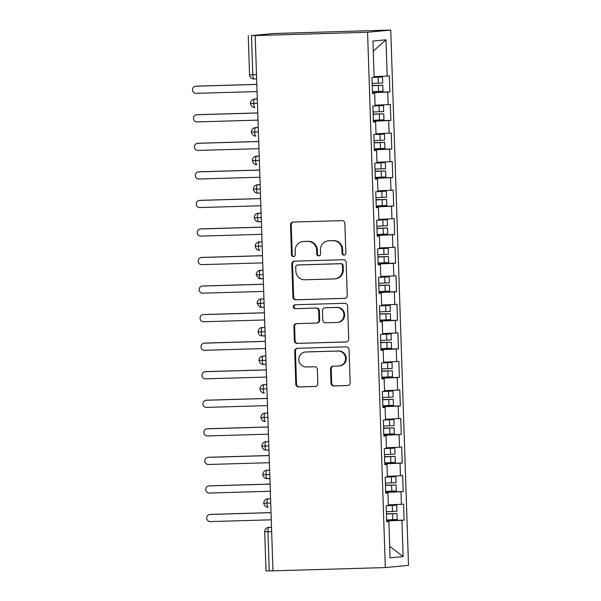 <?xml version="1.0" encoding="UTF-8"?>
<svg xmlns="http://www.w3.org/2000/svg" width="601" height="601" viewBox="0 0 601 601"><rect width="100%" height="100%" fill="white"/><g stroke="black" fill="none" stroke-linecap="round" stroke-linejoin="round"><path stroke-width="0.9" d="M344.012 255.147A1.961 1.901 -95.5 0 0 345.845 253.134L344.861 223.354A2.802 2.72 -95.5 0 0 342.052 220.635L293.153 222.054A2.802 2.72 -95.5 0 0 290.531 224.939L291.515 254.711A1.961 1.901 -95.5 0 0 293.604 256.612A1.961 1.901 -95.5 0 0 295.316 254.606L295.189 250.752A8.97 8.692 -95.5 0 1 303.588 241.527L307.659 241.414A8.97 8.692 -95.5 0 1 316.652 250.121L316.78 253.975A1.961 1.901 -95.5 0 0 318.868 255.876A1.961 1.901 -95.5 0 0 320.581 253.87L320.453 250.016A8.97 8.692 -95.5 0 1 328.852 240.791L332.924 240.678A8.97 8.692 -95.5 0 1 341.916 249.392L342.044 253.239A1.961 1.901 -95.5 0 0 344.012 255.147M330.993 383.228A2.802 2.72 -95.5 0 0 333.803 385.947L347.521 385.549A2.802 2.72 -95.5 0 0 350.143 382.672L349.046 349.602A2.802 2.72 -95.5 0 0 346.236 346.875L297.337 348.302A2.802 2.72 -95.5 0 0 294.715 351.179L295.812 384.249A2.802 2.72 -95.5 0 0 298.622 386.976L315.194 386.488A2.802 2.72 -95.5 0 0 317.816 383.611L317.351 369.457A2.802 2.72 -95.5 0 0 314.541 366.738L306.322 366.971A7.505 7.272 -95.5 0 1 298.817 359.931A7.505 7.272 -95.5 0 1 305.826 351.983L338.017 351.044A7.505 7.272 -95.5 0 1 345.515 358.091A7.505 7.272 -95.5 0 1 338.513 366.039L333.149 366.189A2.802 2.72 -95.5 0 0 330.52 369.074L330.993 383.228L331.692 383.16A2.802 2.72 -95.5 0 0 334.502 385.88L348.017 385.489M255.2 35.549L367.564 32.274L385.324 567.577L272.959 570.845L255.2 35.549L255.906 35.482L251.473 35.609L252.773 74.794L256.499 74.682M344.628 298.397A2.802 2.72 -95.5 0 0 347.25 295.519L346.153 262.449A2.802 2.72 -95.5 0 0 343.344 259.73L294.452 261.15A2.802 2.72 -95.5 0 0 291.823 264.034L292.92 297.097A2.802 2.72 -95.5 0 0 295.73 299.824L344.982 298.366M347.603 306.022L348.7 339.092A2.802 2.72 -95.5 0 1 346.078 341.977L297.179 343.396A2.802 2.72 -95.5 0 1 294.37 340.677L293.897 326.523A2.802 2.72 -95.5 0 1 296.526 323.639L316.351 323.068A2.802 2.72 -95.5 0 0 318.973 320.183L318.665 310.792A2.802 2.72 -95.5 0 0 315.856 308.073L295.211 308.674A1.961 1.901 -95.5 0 1 293.243 306.833A1.961 1.901 -95.5 0 1 295.083 304.752L344.794 303.302A2.802 2.72 -95.5 0 1 347.603 306.022M367.564 32.274L390.748 30.05L408.5 565.353L385.324 567.577M388.336 505.471L393.024 505.358L386.165 505.779L386.691 521.766L388.87 521.555L386.683 521.57M388.336 505.569L387.923 493.008L385.744 493.211L385.211 477.224L387.39 477.014L386.976 464.453L384.798 464.663L384.264 448.677L386.443 448.466L386.03 435.905L383.851 436.116L383.318 420.129L385.496 419.919L385.083 407.358L382.905 407.568L382.371 391.582L384.55 391.371L384.137 378.81L381.958 379.013L381.425 363.027L383.603 362.824L383.19 350.255L381.011 350.466L380.478 334.479L382.657 334.269L382.236 321.708L380.065 321.918L379.531 305.932L381.71 305.721L381.289 293.16L379.118 293.371L378.585 277.384L380.764 277.174L380.343 264.613L378.172 264.816L377.638 248.829L379.817 248.626L379.396 236.058L377.218 236.268L376.692 220.282L378.87 220.071L378.45 207.51L376.271 207.721L375.745 191.734L377.924 191.524L377.503 178.963L375.325 179.173L374.799 163.187L376.977 162.976L376.557 150.415L374.378 150.626L373.852 134.632L376.023 134.429L375.61 121.86L373.431 122.071L372.905 106.084L375.077 105.874L374.663 93.313L372.485 93.523L371.959 77.537L374.13 77.326L372.928 41.071L385.992 39.816L387.194 76.072L374.107 76.627M372.447 92.359L389.906 91.848L389.373 75.861L387.194 76.072M389.906 91.848L387.728 92.058L388.148 104.619L375.054 105.183M373.394 120.906L390.853 120.403L390.319 104.409L388.148 104.619M390.853 120.403L388.674 120.606L389.095 133.174L376.001 133.73M374.34 149.454L391.799 148.95L391.266 132.964L389.095 133.174M391.799 148.95L389.621 149.161L390.041 161.722L376.947 162.278M375.287 178.009L392.746 177.498L392.213 161.511L390.041 161.722M392.746 177.498L390.567 177.708L390.988 190.269L377.901 190.825M376.234 206.556L393.693 206.045L393.167 190.059L390.988 190.269M393.693 206.045L391.514 206.256L391.935 218.817L378.848 219.38M377.18 235.104L394.639 234.6L394.113 218.606L391.935 218.817M394.639 234.6L392.461 234.803L392.881 247.372L379.794 247.928M378.127 263.651L395.586 263.148L395.06 247.161L392.881 247.372M395.586 263.148L393.407 263.358L393.828 275.919L380.741 276.475M379.073 292.206L396.532 291.695L396.006 275.709L393.828 275.919M396.532 291.695L394.361 291.906L394.774 304.467L381.688 305.023M380.027 320.754L397.479 320.243L396.953 304.256L394.774 304.467M397.479 320.243L395.308 320.453L395.721 333.014L382.634 333.578M380.974 349.301L398.425 348.798L397.9 332.804L395.721 333.014M398.425 348.798L396.254 349.001L396.668 361.562L383.581 362.125M381.92 377.849L399.38 377.345L398.846 361.359L396.668 361.562M399.38 377.345L397.201 377.556L397.614 390.117L384.527 390.673M382.867 406.404L400.326 405.893L399.793 389.906L397.614 390.117M400.326 405.893L398.147 406.103L398.561 418.664L385.474 419.22M383.814 434.951L401.273 434.44L400.739 418.454L398.561 418.664M401.273 434.44L399.094 434.651L399.507 447.212L386.42 447.775M384.76 463.499L402.219 462.995L401.686 447.001L399.507 447.212M402.219 462.995L400.041 463.198L400.454 475.759L387.367 476.323M385.707 492.046L403.166 491.543L402.632 475.556L400.454 475.759M403.166 491.543L400.987 491.753L401.4 504.314L388.314 504.87M386.653 520.601L404.112 520.09L403.579 504.104L401.4 504.314M404.112 520.09L401.934 520.301L403.136 556.556L390.072 557.811L388.87 521.555M387.923 493.008L385.737 493.015M401.934 520.301L386.668 520.954M389.688 546.347L403.136 556.556M386.976 464.453L384.79 464.468M400.987 491.753L385.714 492.399M386.03 435.905L383.844 435.92M400.041 463.198L384.768 463.852M385.083 407.358L382.897 407.373M399.094 434.651L383.821 435.304M384.137 378.81L381.951 378.818M398.147 406.103L382.875 406.757M383.19 350.255L381.004 350.27M397.201 377.556L381.928 378.202M382.236 321.708L380.057 321.723M396.254 349.001L380.981 349.654M381.289 293.16L379.111 293.175M395.308 320.453L380.035 321.107M380.343 264.613L378.164 264.628M394.361 291.906L379.088 292.559M379.396 236.058L377.218 236.073M393.407 263.358L378.142 264.004M378.45 207.51L376.271 207.525M392.461 234.803L377.195 235.457M377.503 178.963L375.317 178.978M391.514 206.256L376.249 206.909M376.557 150.415L374.37 150.43M390.567 177.708L375.302 178.362M375.61 121.86L373.424 121.875M389.621 149.161L374.355 149.807M374.663 93.313L372.477 93.328M388.674 120.606L373.409 121.259M251.473 35.609L273.252 33.521L390.748 30.05M387.728 92.058L372.462 92.712M272.959 570.8L266.003 570.95L264.703 531.765L267.933 531.727L269.233 570.912M373.266 51.138L385.992 39.816M257.453 103.38L250.497 103.522A4.282 4.282 0 0 1 254.373 99.12A4.282 4.154 -95.5 0 1 254.636 99.105L257.311 99.022M258.4 131.927L251.443 132.077A4.282 4.282 0 0 1 255.32 127.667A4.282 4.154 -95.5 0 1 255.59 127.652L258.257 127.57M259.347 160.475L252.39 160.625A4.282 4.282 0 0 1 256.266 156.215A4.282 4.154 -95.5 0 1 256.537 156.2L259.204 156.125M260.293 189.022L253.337 189.172A4.282 4.282 0 0 1 257.213 184.77A4.282 4.154 -95.5 0 1 257.483 184.747L260.15 184.672M261.24 217.577L254.291 217.72A4.282 4.282 0 0 1 258.16 213.317A4.282 4.154 -95.5 0 1 258.43 213.302L261.097 213.22M262.186 246.125L255.237 246.275A4.282 4.282 0 0 1 259.106 241.865A4.282 4.154 -95.5 0 1 259.377 241.85L262.044 241.767M263.133 274.672L256.184 274.822A4.282 4.282 0 0 1 260.053 270.412A4.282 4.154 -95.5 0 1 260.323 270.397L262.99 270.322M264.079 303.22L257.13 303.37A4.282 4.282 0 0 1 260.999 298.96A4.282 4.154 -95.5 0 1 261.27 298.945L263.937 298.87M265.026 331.775L258.077 331.917A4.282 4.282 0 0 1 261.946 327.515A4.282 4.154 -95.5 0 1 262.216 327.5L264.883 327.417M265.973 360.322L259.023 360.472A4.282 4.282 0 0 1 262.892 356.062A4.282 4.154 -95.5 0 1 263.163 356.047L265.83 355.965M266.927 388.87L259.97 389.02A4.282 4.282 0 0 1 263.847 384.61A4.282 4.154 -95.5 0 1 264.109 384.595L266.776 384.52M267.873 417.417L260.917 417.567A4.282 4.282 0 0 1 264.793 413.157A4.282 4.154 -95.5 0 1 265.056 413.142L267.723 413.067M268.82 445.972L261.863 446.115A4.282 4.282 0 0 1 265.74 441.712A4.282 4.154 -95.5 0 1 266.003 441.69L268.67 441.615M269.766 474.52L262.81 474.67A4.282 4.282 0 0 1 266.686 470.26A4.282 4.154 -95.5 0 1 266.949 470.245L269.624 470.162M270.713 503.067L263.756 503.217A4.282 4.282 0 0 1 267.633 498.807A4.282 4.154 -95.5 0 1 267.896 498.792L270.57 498.717M344.478 255.072A1.961 1.901 -95.5 0 1 342.75 253.171L342.615 249.325A8.97 8.692 -95.5 0 0 333.63 240.61L332.924 240.678M328.289 240.828L328.995 240.761A8.97 8.692 -95.5 0 1 329.551 240.723L333.63 240.61M303.024 241.564L303.73 241.497A8.97 8.692 -95.5 0 1 304.286 241.459L308.366 241.347A8.97 8.692 -95.5 0 1 317.358 250.061L317.486 253.907A1.961 1.901 -95.5 0 0 319.221 255.808M293.363 222.054A2.802 2.72 -95.5 0 0 291.23 224.872L292.221 254.644A1.961 1.901 -95.5 0 0 293.957 256.544M294.655 261.142A2.802 2.72 -95.5 0 0 292.529 263.967L293.626 297.029A2.802 2.72 -95.5 0 0 296.436 299.756L345.124 298.336M342.457 265.642A1.961 1.901 -95.5 0 0 340.489 263.734L297.57 264.988A1.961 1.901 -95.5 0 0 295.73 267.002L295.865 271.066A8.97 8.692 -95.5 0 0 304.857 279.781L334.194 278.924A8.97 8.692 -95.5 0 0 342.593 269.706L342.457 265.642L343.156 265.574A1.961 1.901 -95.5 0 0 341.188 263.666L340.489 263.734M298.028 264.943A1.961 1.901 -95.5 0 1 298.269 264.921L341.188 263.666M334.757 278.894L335.456 278.826A8.97 8.692 -95.5 0 0 343.291 269.639L342.593 269.706M343.156 265.574L343.291 269.639M346.567 341.909L297.179 343.396M296.729 323.639A2.802 2.72 -95.5 0 0 294.603 326.456L295.068 340.609A2.802 2.72 -95.5 0 0 297.878 343.329M316.532 323.053L317.23 322.985A2.802 2.72 -95.5 0 0 319.679 320.115L319.364 310.725A2.802 2.72 -95.5 0 0 316.562 308.005L295.211 308.674M295.369 304.745A1.961 1.901 -95.5 0 0 295.91 308.606M336.928 322.467A7.505 7.272 -95.5 0 0 343.937 314.518A7.505 7.272 -95.5 0 0 336.432 307.472L325.088 307.802A2.802 2.72 -95.5 0 0 322.467 310.687L322.782 320.07A2.802 2.72 -95.5 0 0 325.592 322.797L336.928 322.467M337.401 322.436L338.1 322.369A7.505 7.272 -95.5 0 0 344.636 314.451A7.505 7.272 -95.5 0 0 337.138 307.404L336.432 307.472M324.916 307.817L325.622 307.75A2.802 2.72 -95.5 0 1 325.795 307.735L337.138 307.404M333.352 366.189A2.802 2.72 -95.5 0 0 331.226 369.006L331.692 383.16M338.979 366.009L339.685 365.941A7.505 7.272 -95.5 0 0 346.221 358.023A7.505 7.272 -95.5 0 0 338.716 350.976L338.017 351.044M305.353 352.013L306.059 351.946A7.505 7.272 -95.5 0 1 306.525 351.916L338.716 350.976M297.548 348.295A2.802 2.72 -95.5 0 0 295.422 351.119L296.518 384.182A2.802 2.72 -95.5 0 0 299.328 386.909L315.69 386.428M374.13 77.228L378.818 77.123L374.13 77.319M374.13 77.168L382.529 76.996L373.244 77.409M372.154 83.456L382.732 82.991L382.529 76.996M372.222 85.68L377.601 85.477M372.229 85.74L382.807 85.274L372.222 85.515M382.807 85.274L383.002 91.269L372.425 91.735M195.61 86.228L196.527 86.138A3.568 3.463 84.5 0 1 196.745 86.123L195.836 86.213A3.568 3.463 -95.5 0 0 192.5 90A3.568 3.463 -95.5 0 0 196.069 93.35L257.063 91.57M372.222 85.575L377.601 85.417M256.822 84.433L195.836 86.213M256.822 84.373L196.745 86.123M375.077 105.784L379.764 105.671L375.077 105.866M375.077 105.723L383.476 105.543L374.198 105.964M373.101 112.004L383.678 111.546L383.476 105.543M373.176 114.228L378.547 114.032M373.176 114.288L383.754 113.829L373.168 114.062M383.754 113.829L383.956 119.824L373.371 120.283M196.557 114.776L197.474 114.686A3.568 3.463 84.5 0 1 197.691 114.671L196.782 114.761A3.568 3.463 -95.5 0 0 193.447 118.547A3.568 3.463 -95.5 0 0 197.015 121.898L258.009 120.125M373.168 114.122L378.547 113.965M257.769 112.988L196.782 114.761M257.769 112.92L197.691 114.671M376.023 134.331L380.711 134.218L376.023 134.414M376.023 134.271L384.43 134.098L375.144 134.511M374.047 140.551L384.625 140.093L384.43 134.098M374.123 142.775L379.494 142.58M374.123 142.835L384.7 142.377L374.115 142.61M384.7 142.377L384.903 148.372L374.318 148.83M197.504 143.323L198.42 143.233A3.568 3.463 84.5 0 1 198.638 143.226L197.729 143.308A3.568 3.463 -95.5 0 0 194.393 147.095A3.568 3.463 -95.5 0 0 197.962 150.445L258.956 148.672M374.115 142.67L379.494 142.52M258.715 141.536L197.729 143.308M258.715 141.475L198.638 143.226M376.97 162.879L381.665 162.766L376.977 162.969M376.97 162.818L385.376 162.646L376.091 163.059M374.994 169.099L385.572 168.641L385.376 162.646M375.069 171.323L380.441 171.127M375.069 171.39L385.647 170.924L375.062 171.165M385.647 170.924L385.85 176.919L375.264 177.385M198.45 171.871L199.367 171.788A3.568 3.463 84.5 0 1 199.585 171.773L198.676 171.856A3.568 3.463 -95.5 0 0 195.34 175.642A3.568 3.463 -95.5 0 0 198.908 179L259.902 177.22M375.062 171.225L380.441 171.067M259.662 170.083L198.676 171.856M259.662 170.023L199.585 171.773M377.916 191.426L382.612 191.321L377.924 191.516M377.916 191.366L386.323 191.193L377.037 191.606M375.941 197.654L386.518 197.188L386.323 191.193M376.016 199.878L381.387 199.675M376.016 199.938L386.593 199.472L376.008 199.712M386.593 199.472L386.796 205.467L376.211 205.933M199.397 200.426L200.313 200.336A3.568 3.463 84.5 0 1 200.531 200.321L199.622 200.411A3.568 3.463 -95.5 0 0 196.287 204.19A3.568 3.463 -95.5 0 0 199.855 207.548L260.849 205.767M376.008 199.772L381.387 199.615M260.609 198.63L199.622 200.411M260.609 198.57L200.531 200.321M378.863 219.981L383.558 219.868L378.87 220.064M378.863 219.921L387.269 219.741L377.984 220.161M376.887 226.201L387.465 225.743L387.269 219.741M376.962 228.425L382.334 228.23M376.962 228.485L387.54 228.027L376.955 228.26M387.54 228.027L387.743 234.022L377.165 234.48M200.343 228.973L201.26 228.883A3.568 3.463 84.5 0 1 201.485 228.868L200.569 228.958A3.568 3.463 -95.5 0 0 197.233 232.745A3.568 3.463 -95.5 0 0 200.809 236.095L261.796 234.322M376.955 228.32L382.334 228.162M261.563 227.186L200.569 228.958M261.555 227.118L201.485 228.868M379.809 248.529L384.505 248.416L379.817 248.611M379.809 248.468L388.216 248.296L378.93 248.709M377.834 254.749L388.411 254.291L388.216 248.296M377.909 256.973L383.288 256.777M377.909 257.033L388.486 256.574L377.901 256.807M388.486 256.574L388.689 262.569L378.112 263.028M201.29 257.521L202.206 257.431A3.568 3.463 84.5 0 1 202.432 257.423L201.515 257.506A3.568 3.463 -95.5 0 0 198.18 261.292A3.568 3.463 -95.5 0 0 201.756 264.643L262.742 262.87M377.901 256.867L383.28 256.717M262.509 255.733L201.515 257.506M262.502 255.673L202.432 257.423M380.756 277.076L385.451 276.963L380.764 277.166M380.756 277.016L389.163 276.843L379.877 277.256M378.78 283.296L389.358 282.838L389.163 276.843M378.855 285.52L384.234 285.325M378.855 285.58L389.433 285.122L378.848 285.362M389.433 285.122L389.636 291.117L379.058 291.583M202.236 286.068L203.153 285.986A3.568 3.463 84.5 0 1 203.378 285.971L202.462 286.053A3.568 3.463 -95.5 0 0 199.126 289.84A3.568 3.463 -95.5 0 0 202.702 293.198L263.689 291.417M378.848 285.422L384.227 285.265M263.456 284.281L202.462 286.053M263.448 284.22L203.378 285.971M381.703 305.624L386.398 305.518L381.71 305.714M381.703 305.563L390.109 305.391L380.824 305.804M379.727 311.851L390.304 311.386L390.109 305.391M379.802 314.075L385.181 313.872M379.802 314.135L390.387 313.669L379.794 313.91M390.387 313.669L390.582 319.664L380.005 320.13M203.191 314.623L204.1 314.533A3.568 3.463 84.5 0 1 204.325 314.518L203.408 314.608A3.568 3.463 -95.5 0 0 200.073 318.387A3.568 3.463 -95.5 0 0 203.649 321.745L264.635 319.965M379.802 313.97L385.173 313.812M264.402 312.828L203.408 314.608M264.395 312.768L204.325 314.518M382.657 334.179L387.344 334.066L382.657 334.261M382.649 334.118L391.056 333.938L381.77 334.359M380.673 340.399L391.251 339.933L391.056 333.938M380.749 342.623L386.127 342.427M380.749 342.683L391.334 342.217L380.741 342.457M391.334 342.217L391.529 348.219L380.951 348.678M204.137 343.171L205.046 343.081A3.568 3.463 84.5 0 1 205.272 343.066L204.355 343.156A3.568 3.463 -95.5 0 0 201.019 346.942A3.568 3.463 -95.5 0 0 204.595 350.293L265.582 348.52M380.749 342.517L386.12 342.36M265.349 341.383L204.355 343.156M265.349 341.315L205.272 343.066M383.603 362.726L388.291 362.613L383.603 362.809M383.596 362.666L392.002 362.493L382.717 362.906M381.62 368.946L392.205 368.488L392.002 362.493M381.695 371.17L387.074 370.975M381.695 371.23L392.28 370.772L381.688 371.005M392.28 370.772L392.476 376.767L381.898 377.225M205.084 371.719L205.993 371.628A3.568 3.463 84.5 0 1 206.218 371.621L205.302 371.703A3.568 3.463 -95.5 0 0 201.966 375.49A3.568 3.463 -95.5 0 0 205.542 378.84L266.528 377.067M381.695 371.065L387.074 370.915M266.296 369.931L205.302 371.703M266.296 369.87L206.218 371.621M384.55 391.274L389.238 391.161L384.55 391.364M384.542 391.213L392.949 391.041L383.663 391.454M382.567 397.494L393.152 397.036L392.949 391.041M382.642 399.718L388.021 399.522M382.642 399.778L393.227 399.319L382.634 399.56M393.227 399.319L393.422 405.314L382.845 405.78M206.03 400.266L206.939 400.183A3.568 3.463 84.5 0 1 207.165 400.168L206.248 400.251A3.568 3.463 -95.5 0 0 202.913 404.037A3.568 3.463 -95.5 0 0 206.489 407.395L267.475 405.615M382.642 399.62L388.021 399.462M267.242 398.478L206.248 400.251M267.242 398.418L207.165 400.168M385.496 419.821L390.184 419.716L385.496 419.911M385.489 419.761L393.895 419.588L384.61 420.001M383.513 426.049L394.098 425.583L393.895 419.588M383.588 428.273L388.967 428.07M383.596 428.333L394.173 427.867L383.588 428.107M394.173 427.867L394.369 433.862L383.791 434.328M206.977 428.821L207.886 428.731A3.568 3.463 84.5 0 1 208.111 428.716L207.195 428.806A3.568 3.463 -95.5 0 0 203.859 432.585A3.568 3.463 -95.5 0 0 207.435 435.943L268.429 434.162M383.588 428.167L388.967 428.01M268.189 427.026L207.195 428.806M268.189 426.965L208.111 428.716M386.443 448.376L391.131 448.263L386.443 448.459M386.443 448.308L394.842 448.136L385.557 448.556M384.467 454.596L395.045 454.131L394.842 448.136M384.535 456.82L389.914 456.625M384.542 456.88L395.12 456.414L384.535 456.655M395.12 456.414L395.315 462.417L384.738 462.875M207.923 457.369L208.832 457.278A3.568 3.463 84.5 0 1 209.058 457.263L208.149 457.353A3.568 3.463 -95.5 0 0 204.813 461.14A3.568 3.463 -95.5 0 0 208.382 464.49L269.376 462.717M384.535 456.715L389.914 456.557M269.135 455.581L208.149 457.353M269.135 455.513L209.058 457.263M387.39 476.924L392.077 476.811L387.39 477.006M387.39 476.863L395.789 476.691L386.503 477.104M385.414 483.144L395.991 482.686L395.789 476.691M385.481 485.368L390.86 485.172M385.489 485.428L396.067 484.969L385.481 485.202M396.067 484.969L396.262 490.964L385.684 491.423M208.87 485.916L209.779 485.826A3.568 3.463 84.5 0 1 210.004 485.818L209.095 485.901A3.568 3.463 -95.5 0 0 205.76 489.687A3.568 3.463 -95.5 0 0 209.328 493.038L270.322 491.265M385.481 485.262L390.86 485.112M270.082 484.128L209.095 485.901M270.082 484.068L210.004 485.818M388.336 505.411L396.735 505.238L387.457 505.651M386.36 511.691L396.938 511.233L396.735 505.238M386.428 513.915L391.807 513.72M386.435 513.975L397.013 513.517L386.428 513.75M397.013 513.517L397.208 519.512L386.631 519.978M209.817 514.464L210.733 514.381A3.568 3.463 84.5 0 1 210.951 514.366L210.042 514.448A3.568 3.463 -95.5 0 0 206.706 518.235A3.568 3.463 -95.5 0 0 210.275 521.585L271.269 519.812M386.428 513.817L391.807 513.66M271.028 512.676L210.042 514.448M271.028 512.615L210.951 514.366M249.55 74.832L252.773 74.794A4.282 1.059 88.3 0 0 253.953 78.979A4.282 1.059 88.3 0 0 253.975 78.971L256.642 78.896L253.953 78.979A4.282 4.282 0 0 1 249.55 74.832L248.251 35.647M271.66 531.615L267.933 531.727A4.282 1.059 88.3 0 1 268.842 527.34L271.517 527.265M257.303 98.849L254.636 99.105A4.282 1.059 88.3 0 0 253.727 103.485A4.282 1.059 88.3 0 0 254.899 107.526A4.282 1.059 88.3 0 0 254.922 107.526L254.065 107.466C254.471 107.571 251.398 107.526 250.497 103.522M258.25 127.397L255.59 127.652A4.282 1.059 88.3 0 0 254.674 132.032A4.282 1.059 88.3 0 0 255.846 136.074A4.282 1.059 88.3 0 0 255.868 136.074L255.012 136.014C255.417 136.119 252.352 136.081 251.443 132.077M259.196 155.944L256.537 156.2A4.282 1.059 88.3 0 0 255.62 160.587A4.282 1.059 88.3 0 0 256.792 164.621A4.282 1.059 88.3 0 0 256.815 164.621L255.958 164.569C256.364 164.674 253.299 164.629 252.39 160.625M260.143 184.492L257.483 184.747A4.282 1.059 88.3 0 0 256.567 189.135A4.282 1.059 88.3 0 0 257.739 193.176A4.282 1.059 88.3 0 0 257.761 193.169L256.905 193.116C257.311 193.221 254.246 193.176 253.337 189.172M260.428 193.094L257.761 193.169L260.428 193.094M261.089 213.039L258.43 213.302A4.282 1.059 88.3 0 0 257.513 217.682A4.282 1.059 88.3 0 0 258.693 221.724A4.282 1.059 88.3 0 0 258.708 221.724L257.852 221.664C258.257 221.769 255.192 221.724 254.291 217.72M261.375 221.641L258.708 221.724L261.375 221.641M259.106 241.865L259.377 241.85A4.282 1.059 88.3 0 0 258.46 246.23A4.282 1.059 88.3 0 0 259.64 250.271A4.282 1.059 88.3 0 0 259.655 250.271L258.798 250.211C259.204 250.316 256.139 250.279 255.237 246.275M260.053 270.412L260.323 270.397A4.282 1.059 88.3 0 0 259.414 274.785A4.282 1.059 88.3 0 0 260.586 278.819A4.282 1.059 88.3 0 0 260.601 278.819L263.268 278.744L258.888 278.526L256.184 274.822M260.999 298.96L261.27 298.945A4.282 1.059 88.3 0 0 260.361 303.332A4.282 1.059 88.3 0 0 261.533 307.366A4.282 1.059 88.3 0 0 261.548 307.366L259.835 307.073L257.13 303.37M264.215 307.291L261.548 307.366L264.215 307.291M261.946 327.515L262.216 327.5A4.282 1.059 88.3 0 0 261.307 331.88A4.282 1.059 88.3 0 0 262.479 335.921A4.282 1.059 88.3 0 0 262.494 335.921L261.638 335.861C262.044 335.967 258.978 335.921 258.077 331.917M265.161 335.839L262.494 335.921L265.161 335.839M262.892 356.062L263.163 356.047A4.282 1.059 88.3 0 0 262.254 360.427A4.282 1.059 88.3 0 0 263.426 364.469A4.282 1.059 88.3 0 0 263.441 364.469L262.584 364.409C262.99 364.514 259.925 364.469 259.023 360.472M266.108 364.386L263.441 364.469L266.108 364.394M263.847 384.61L264.109 384.595A4.282 1.059 88.3 0 0 263.2 388.975A4.282 1.059 88.3 0 0 264.372 393.016A4.282 1.059 88.3 0 0 264.387 393.016L263.531 392.964C263.937 393.062 260.872 393.024 259.97 389.02M264.793 413.157L265.056 413.142A4.282 1.059 88.3 0 0 264.147 417.53A4.282 1.059 88.3 0 0 265.319 421.564A4.282 1.059 88.3 0 0 265.334 421.564L264.478 421.511C264.883 421.617 261.818 421.571 260.917 417.567M265.74 441.712L266.003 441.69A4.282 1.059 88.3 0 0 265.094 446.077A4.282 1.059 88.3 0 0 266.266 450.119A4.282 1.059 88.3 0 0 266.281 450.119L265.424 450.059C265.83 450.164 262.765 450.119 261.863 446.115M268.955 450.036L266.281 450.119L268.955 450.036M266.686 470.26L266.949 470.245A4.282 1.059 88.3 0 0 266.04 474.625A4.282 1.059 88.3 0 0 267.212 478.666A4.282 1.059 88.3 0 0 267.227 478.666L266.371 478.606C266.784 478.712 263.711 478.666 262.81 474.67M269.902 478.584L267.227 478.666L269.902 478.591M267.633 498.807L267.896 498.792A4.282 1.059 88.3 0 0 266.987 503.172A4.282 1.059 88.3 0 0 268.159 507.214A4.282 1.059 88.3 0 0 268.181 507.214L267.325 507.154C267.73 507.259 264.658 507.221 263.756 503.217M268.579 527.355L268.842 527.34A4.282 4.154 -95.5 0 0 268.579 527.355A4.282 4.282 0 0 0 264.703 531.765M342.615 249.325L341.916 249.392M329.551 240.723L328.852 240.791M317.486 253.907L316.78 253.975M317.358 250.061L316.652 250.121M308.366 241.347L307.659 241.414M304.286 241.459L303.588 241.527M292.221 254.644L291.515 254.711M291.23 224.872L290.531 224.939M342.75 253.171L342.044 253.239M296.436 299.756L295.73 299.824M293.626 297.029L292.92 297.097M292.529 263.967L291.823 264.034M298.269 264.921L297.57 264.988M295.068 340.609L294.37 340.677M294.603 326.456L293.897 326.523M319.679 320.115L318.973 320.183M319.364 310.725L318.665 310.792M316.562 308.005L315.856 308.073M325.795 307.735L325.088 307.802M331.226 369.006L330.52 369.074M306.525 351.916L305.826 351.983M299.328 386.909L298.622 386.976M296.518 384.182L295.812 384.249M295.422 351.119L294.715 351.179M334.502 385.88L333.803 385.947M378.36 85.515L378.555 91.51M378.082 77.236L378.284 83.231M379.306 114.062L379.501 120.057M379.028 105.784L379.231 111.778M380.253 142.61L380.448 148.605M379.975 134.331L380.178 140.326M381.199 171.165L381.395 177.16M380.921 162.879L381.124 168.873M382.146 199.712L382.341 205.707M381.868 191.434L382.071 197.429M383.092 228.26L383.295 234.255M382.814 219.981L383.017 225.976M384.039 256.807L384.242 262.802M383.769 248.529L383.964 254.524M384.986 285.355L385.188 291.357M384.715 277.076L384.91 283.071M385.932 313.91L386.135 319.905M385.662 305.631L385.857 311.626M386.879 342.457L387.082 348.452M386.608 334.179L386.804 340.174M387.825 371.005L388.028 377M387.555 362.726L387.75 368.721M388.772 399.552L388.975 405.555M388.501 391.274L388.697 397.269M389.726 428.107L389.921 434.102M389.448 419.829L389.643 425.824M390.673 456.655L390.868 462.65M390.395 448.376L390.59 454.371M391.619 485.202L391.814 491.197M391.341 476.924L391.544 482.919M392.566 513.75L392.761 519.745M392.288 505.471L392.491 511.466M257.303 98.834L254.373 99.12M258.25 127.389L255.32 127.667M259.196 155.937L256.266 156.215M260.143 184.484L257.213 184.77M261.089 213.032L258.16 213.317M298.149 264.928L297.442 264.996"/></g></svg>
